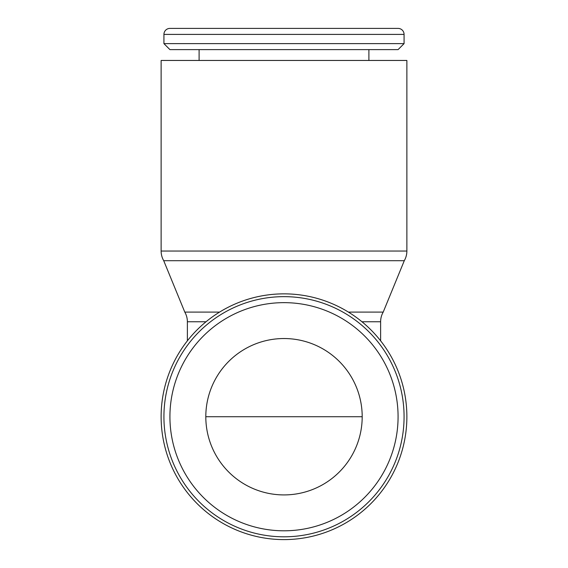 <?xml version="1.0" encoding="UTF-8"?>
<svg xmlns="http://www.w3.org/2000/svg" width="568" height="568" viewBox="0 0 568 568"><rect width="100%" height="100%" fill="white"/><g stroke="black" fill="none" stroke-linecap="round" stroke-linejoin="round"><path stroke-width="0.85" d="M404.075 416.727A120.075 120.075 0 0 0 284 296.652A120.075 120.075 0 0 0 163.925 416.727A120.075 120.075 0 0 0 284 536.81A120.075 120.075 0 0 0 404.075 416.727A120.075 120.075 0 0 1 284 536.81A120.075 120.075 0 0 1 163.925 416.727M284 539.6A122.873 122.873 0 0 0 406.873 416.727A122.873 122.873 0 0 0 284 293.855A122.873 122.873 0 0 0 161.127 416.727A122.873 122.873 0 0 0 284 539.6M404.075 34.407A6.007 6.007 0 0 0 398.076 28.4L169.924 28.4A6.007 6.007 0 0 0 163.925 34.407L404.075 34.407L404.075 43.622L163.925 43.622L163.925 34.407M163.925 43.622L169.924 49.622L398.076 49.622L404.075 43.622M161.127 251.042L161.127 60.456L406.873 60.456L406.873 251.042A19.326 19.326 0 0 1 404.281 260.705L163.719 260.705A19.326 19.326 0 0 1 161.127 251.042L406.873 251.042M348.411 312.095L383.208 312.095L404.281 260.705M219.589 312.095L184.792 312.095A19.326 19.326 0 0 1 187.376 321.758L206.042 321.758M361.958 321.758L380.624 321.758A19.326 19.326 0 0 1 383.208 312.095M362.192 416.727A78.192 78.192 0 0 1 284 494.92A78.192 78.192 0 0 1 205.808 416.727A78.192 78.192 0 0 1 284 338.535A78.192 78.192 0 0 1 362.192 416.727L205.808 416.727M398.076 416.727A114.076 114.076 0 0 0 284 302.652A114.076 114.076 0 0 0 169.924 416.727A114.076 114.076 0 0 0 284 530.803A114.076 114.076 0 0 0 398.076 416.727M368.895 60.456L368.895 49.622M380.624 340.821L380.624 321.758M187.376 340.821L187.376 321.758M184.792 312.095L163.719 260.705M199.105 60.456L199.105 49.622"/></g></svg>
